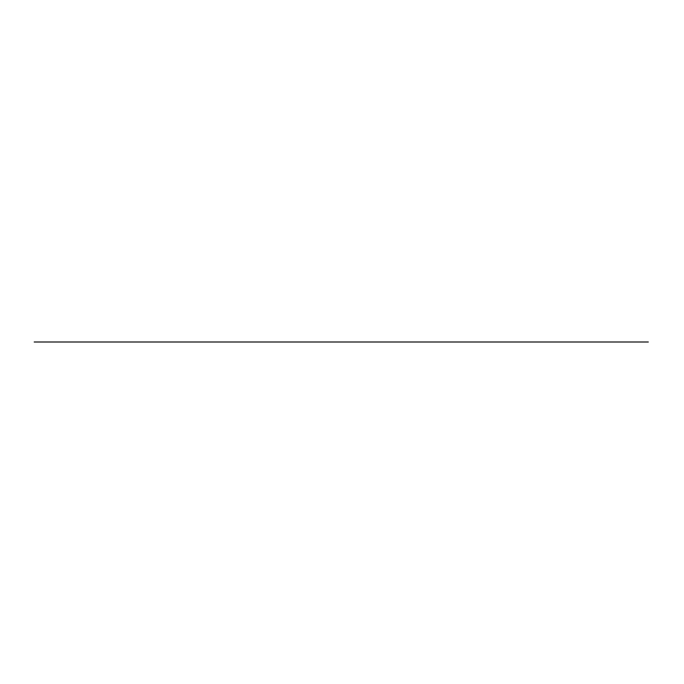<?xml version="1.0" encoding="UTF-8"?>
<svg xmlns="http://www.w3.org/2000/svg" width="684" height="684" viewBox="0 0 684 684"><rect width="100%" height="100%" fill="white"/><g stroke="black" fill="none" stroke-linecap="round" stroke-linejoin="round"><path stroke-width="1.03" d="M437.598 342L427.141 342L437.598 342M580.904 342L563.89 342L580.904 342M343.248 342L334.185 342L343.248 342M202.678 342L194.675 342L202.678 342M119.119 342L117.332 342L119.119 342M372.985 342L366.727 342L372.985 342M380.92 342L387.674 342L380.92 342M196.889 342L200.463 342L196.889 342M595.567 342C598.355 342 598.355 342 595.567 342M356.202 342L361.981 342L356.202 342C356.962 342 356.962 342 356.202 342C355.355 342 358.39 342 356.202 342M94.982 342C95.914 342 95.914 342 94.982 342M178.114 342L118.229 342L178.114 342M583.05 342L559.811 342L583.05 342M262.143 342C261.211 342 261.211 342 262.143 342M393.548 342L397.122 342L393.548 342M412.315 342L398.909 342L412.315 342M648.304 342L41.348 342L648.304 342M544.609 342L511.538 342L544.609 342M613.445 342C615.301 342 615.301 342 613.445 342M636.684 342C637.616 342 637.616 342 636.684 342M472.225 342L477.646 342L472.225 342M192.418 342L188.844 342L192.418 342M188.844 342C190.708 342 190.708 342 188.844 342C190.708 342 190.708 342 188.844 342C190.708 342 190.708 342 188.844 342M209.543 342L214.964 342L209.543 342M209.407 342L205.824 342L209.407 342M184.372 342L188.844 342L184.372 342M203.148 342L210.296 342L203.148 342M229.072 342L225.489 342L229.072 342M305.945 342C301.576 342 305.141 342 305.945 342M580.365 342L539.838 342L580.365 342M456.117 342C457.981 342 457.981 342 456.117 342M177.224 342C180.012 342 180.012 342 177.224 342M585.735 342C586.667 342 586.667 342 585.735 342M305.047 342L300.584 342L305.047 342M614.335 342L609.871 342L614.335 342M152.19 342C154.054 342 154.054 342 152.19 342M295.214 342C296.146 342 296.146 342 295.214 342M458.357 342L462.008 342L458.357 342M563.385 342L547.294 342L563.385 342M140.571 342C142.434 342 142.434 342 140.571 342M145.94 342C145.008 342 145.008 342 145.94 342M270.83 342L277.396 342L270.83 342M219.025 342L225.592 342L219.025 342M225.592 342L229.243 342L225.592 342M383.023 342C387.264 342 383.981 342 383.023 342M41.348 342C40.424 342 40.424 342 41.348 342M263.93 342L280.021 342L263.93 342M553.553 342C551.689 342 551.689 342 553.553 342M356.894 342L359.579 342L356.894 342M194.213 342L200.788 342L194.213 342M102.138 342L111.971 342L102.138 342C99.342 342 99.342 342 102.138 342M336.502 342L342.342 342L336.502 342M640.258 342L617.917 342L640.258 342M204.43 342L208.979 342L204.43 342M339.016 342C338.084 342 338.084 342 339.016 342M256.97 342L263.537 342L256.97 342M394.437 342L383.715 342L394.437 342M210.27 342L214.81 342L210.27 342M98.564 342C97.632 342 97.632 342 98.564 342C97.632 342 97.632 342 98.564 342M357.792 342L340.803 342L357.792 342M495.567 342L499.217 342L495.567 342M436.469 342L440.12 342L436.469 342M335.776 342L343.069 342L335.776 342M138.784 342L160.236 342L138.784 342M556.237 342L587.522 342L556.237 342M204.935 342L212.083 342L204.935 342M459.691 342C463.624 342 461.29 342 459.691 342L431.091 342L459.691 342M447.413 342L453.979 342L447.413 342M616.122 342L613.445 342L616.122 342M153.986 342L138.784 342L153.986 342M240.691 342L224.6 342L240.691 342M289.802 342L296.369 342L289.802 342M274.66 342L266.615 342L274.66 342M190.571 342L184.731 342L190.571 342M572.328 342L577.689 342L572.328 342M338.127 342L341.701 342L338.127 342C335.767 342 337.127 342 338.127 342M325.558 342L330.988 342L325.558 342M579.476 342C583.597 342 583.597 342 579.476 342M120.016 342C121.872 342 121.872 342 120.016 342M97.667 342C96.735 342 96.735 342 97.667 342C96.735 342 96.735 342 97.667 342M213.186 342L219.752 342L213.186 342M398.524 342L405.09 342L398.524 342M94.093 342C93.161 342 93.161 342 94.093 342M193.315 342L210.296 342L193.315 342M281.808 342L291.641 342L281.808 342M612.548 342L340.803 342L612.548 342M186.92 342L190.571 342L186.92 342M261.245 342C259.535 342 259.535 342 261.245 342M376.559 342C375.627 342 375.627 342 376.559 342M623.278 342L629.536 342L623.278 342M522.268 342C519.908 342 521.268 342 522.268 342M554.45 342C555.374 342 555.374 342 554.45 342M501.406 342C502.167 342 502.167 342 501.406 342M226.387 342C221.513 342 231.26 342 226.387 342M457.015 342C457.938 342 457.938 342 457.015 342M236.536 342L243.102 342L236.536 342M344.531 342C345.181 342 345.181 342 344.531 342M353.32 342L346.172 342L353.32 342M280.32 342L286.887 342L280.32 342M335.04 342L341.607 342L335.04 342M569.644 342C571.354 342 571.354 342 569.644 342M630.426 342C632.29 342 632.29 342 630.426 342M305.859 342L313.879 342L305.859 342M171.864 342L182.585 342L171.864 342M489 342C488.111 342 491.215 342 489 342M365.837 342C364.119 342 364.119 342 365.837 342L374.772 342L365.837 342M509.751 342L470.421 342L509.751 342M416.787 342L406.954 342L416.787 342M251.413 342L255.884 342L251.413 342M536.572 342L608.076 342L536.572 342M334.544 342L339.914 342L334.544 342M537.462 342C539.325 342 539.325 342 537.462 342M405.167 342L369.411 342L405.167 342M351.533 342L345.275 342L351.533 342M139.681 342L137.894 342L139.681 342M327.397 342L304.158 342L327.397 342M231.748 342L257.671 342L231.748 342M190.631 342C191.563 342 191.563 342 190.631 342M389.769 342L396.335 342L389.769 342M275.549 342L291.641 342L275.549 342M252.593 342L259.159 342L252.593 342M443.035 342C442.146 342 445.241 342 443.035 342M116.442 342L132.525 342L116.442 342M279.585 342L285.493 342L279.585 342M96.769 342C95.845 342 95.845 342 96.769 342C95.845 342 95.845 342 96.769 342M238.725 342L246.026 342L238.725 342M364.957 342L370.07 342L364.957 342M117.332 342C113.612 342 113.612 342 117.332 342M463.461 342L470.036 342L463.461 342M606.289 342L613.445 342L606.289 342M415.308 342L419.848 342L415.308 342M465.06 342C468.779 342 468.779 342 465.06 342M299.327 342L303.38 342L299.327 342M227.781 342L235.809 342L227.781 342M247.48 342L251.131 342L247.48 342M251.892 342L255.953 342L251.892 342M443.6 342L440.026 342L443.6 342M467.736 342L544.609 342L467.736 342M122.692 342C124.556 342 124.556 342 122.692 342M168.281 342L157.559 342L168.281 342M395.335 342L389.076 342L395.335 342M232.158 342C231.269 342 234.364 342 232.158 342M192.024 342L199.326 342L192.024 342M438.239 342L423.935 342L438.239 342M592.883 342C594.747 342 594.747 342 592.883 342M86.047 342L98.41 342L86.047 342M372.258 342L378.825 342L372.258 342M239.46 342L245.291 342L239.46 342M386.392 342C388.255 342 388.255 342 386.392 342M257.671 342L292.538 342L257.671 342M316.709 342L323.464 342L316.709 342M182.585 342L118.161 342L182.585 342M309.519 342L293.427 342L309.519 342M219.239 342L94.982 342L219.239 342M566.959 342L572.328 342L566.959 342M533.888 342L466.847 342L533.888 342M406.954 342L410.528 342L406.954 342M634 342L559.811 342L634 342M207.62 342C211.339 342 211.339 342 207.62 342M560.7 342L558.024 342L560.7 342M304.397 342L310.964 342L304.397 342M398.909 342L389.974 342L398.909 342M95.88 342C94.948 342 94.948 342 95.88 342C94.948 342 94.948 342 95.88 342M93.195 342C95.059 342 95.059 342 93.195 342M356.937 342L361.579 342L356.937 342M561.598 342C562.53 342 562.53 342 561.598 342M318.812 342C323.053 342 319.77 342 318.812 342M453.432 342C452.509 342 452.509 342 453.432 342M565.172 342L568.746 342L565.172 342M567.857 342C568.789 342 568.789 342 567.857 342M449.858 342L454.33 342L449.858 342M192.76 342L198.599 342L192.76 342M134.312 342C136.03 342 136.03 342 134.312 342M457.904 342C459.768 342 459.768 342 457.904 342M313.152 342L318.582 342L313.152 342M84.26 342C83.328 342 83.328 342 84.26 342M515.112 342C516.976 342 516.976 342 515.112 342M153.088 342L162.92 342L153.088 342M628.639 342C629.81 342 625.202 342 628.639 342M608.974 342L617.019 342L608.974 342M345.984 342L352.559 342L345.984 342M191.529 342C193.384 342 193.384 342 191.529 342M392.65 342L400.696 342L392.65 342M326.285 342L330.834 342L326.285 342M381.031 342C380.099 342 380.099 342 381.031 342M615.232 342L558.024 342L615.232 342M144.153 342L154.875 342L144.153 342C145.076 342 145.076 342 144.153 342M275.207 342L278.858 342L275.207 342M260.356 342C262.211 342 262.211 342 260.356 342M584.837 342L581.263 342L584.837 342M128.951 342L126.275 342L128.951 342M85.149 342C84.226 342 84.226 342 85.149 342M598.244 342C600.398 342 600.398 342 598.244 342M150.403 342C153.199 342 153.199 342 150.403 342M322.643 342L329.209 342L322.643 342M524.944 342C522.918 342 522.918 342 524.944 342M448.969 342L452.543 342L448.969 342C448.037 342 448.037 342 448.969 342M472.952 342L477.492 342L472.952 342M61.911 342L41.348 342L61.911 342M414.581 342L420.002 342L414.581 342M294.325 342L299.686 342L294.325 342M149.514 342C152.301 342 152.301 342 149.514 342M314.879 342L323.823 342L314.879 342M313.879 342L318.428 342L313.879 342M118.229 342C119.153 342 119.153 342 118.229 342M458.802 342L451.645 342L458.802 342M203.704 342L209.133 342L203.704 342M237.117 342L232.646 342L237.117 342M181.696 342C183.551 342 183.551 342 181.696 342M262.075 342L266.623 342L262.075 342M424.063 342L430.629 342L424.063 342M331.398 342C330.5 342 333.604 342 331.398 342M74.428 342L68.169 342L74.428 342M261.348 342L266.777 342L261.348 342M581.263 342L598.244 342L581.263 342M371.198 342L364.05 342L371.198 342M587.522 342L34.2 342L587.522 342"/></g></svg>
